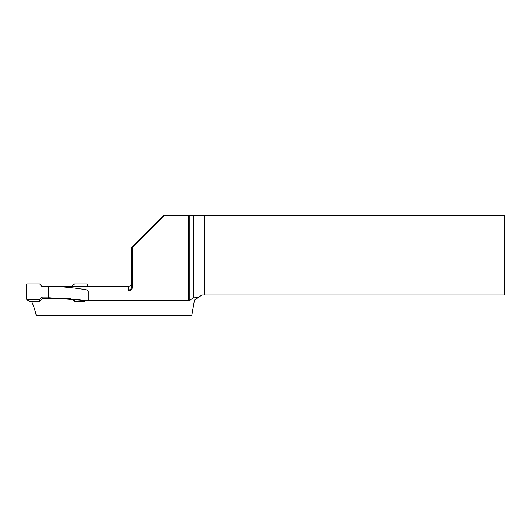 <?xml version="1.0" encoding="UTF-8"?>
<svg xmlns="http://www.w3.org/2000/svg" width="531" height="531" viewBox="0 0 531 531"><rect width="100%" height="100%" fill="white"/><g stroke="black" fill="none" stroke-linecap="round" stroke-linejoin="round"><path stroke-width="0.8" d="M88.159 290.988L88.159 300.227L188.359 300.227L188.359 215.958L163.814 215.958L132.325 247.446L132.325 286.667C132.325 289.149 131.051 290.59 128.502 290.988L88.159 290.988L87.276 289.959L128.502 289.959C130.341 289.913 131.403 288.818 131.688 286.667L131.688 247.18L163.548 215.32L189.255 215.32L189.255 300.646L87.263 300.646L48.261 297.712L48.255 286.275M128.502 290.988L128.502 286.209L48.64 286.249C61.709 286.494 74.592 287.729 87.276 289.959M48.64 286.249L48.255 296.563M87.263 300.646L88.159 300.227M31.575 301.522C33.241 304.568 34.827 309.288 36.34 315.68L191.757 315.68L194.512 300.061L201.78 294.97L504.45 294.97L504.45 215.32L189.255 215.32L188.359 215.958M204.468 215.32L204.468 294.97M197.91 297.679L193.397 297.838L189.255 300.646M188.359 300.227L189.248 300.646M163.814 215.958L163.548 215.32M132.325 247.446L131.688 247.18M132.325 286.667L131.688 286.667M84.621 301.522A8.602 0.896 0 0 1 84.894 300.971A0.637 0.591 74.8 0 0 85.066 300.951L84.621 301.522L74.466 301.522L71.844 298.913M70.869 298.827L42.161 298.827L39.453 301.522L29.597 301.522A0.637 0.631 180 0 1 28.966 300.977M73.789 299.092L74.466 299.763L80.261 299.763M74.466 299.763L74.466 301.522M26.815 299.643L28.787 300.891A0.637 0.624 -54.7 0 1 28.415 300.778L26.55 299.132L26.55 284.556L27.194 283.919L39.453 283.919L42.161 286.614L48.255 286.614M72.17 286.209L74.466 283.919L86.726 283.919L87.369 284.556L87.369 286.209M48.255 297.075L42.161 297.075L39.453 299.763L27.194 299.763M39.453 301.522L39.453 299.763M42.161 298.827L42.161 297.075M193.397 297.838L193.397 215.32M84.894 300.971L85.77 300.446M28.787 300.891L29.026 300.971A8.602 0.896 0 0 1 29.597 301.289L29.597 301.522M85.133 300.891A0.637 0.624 54.7 0 0 85.504 300.778L85.212 300.911A0.637 0.591 74.8 0 0 85.318 300.865M29.072 301.017A0.637 0.631 0 0 0 29.597 301.289M128.502 286.209C129.445 285.598 130.175 287.377 131.688 283.023M85.942 300.466L85.504 300.778M28.415 300.778L29.139 301.05L28.959 300.659"/></g></svg>
